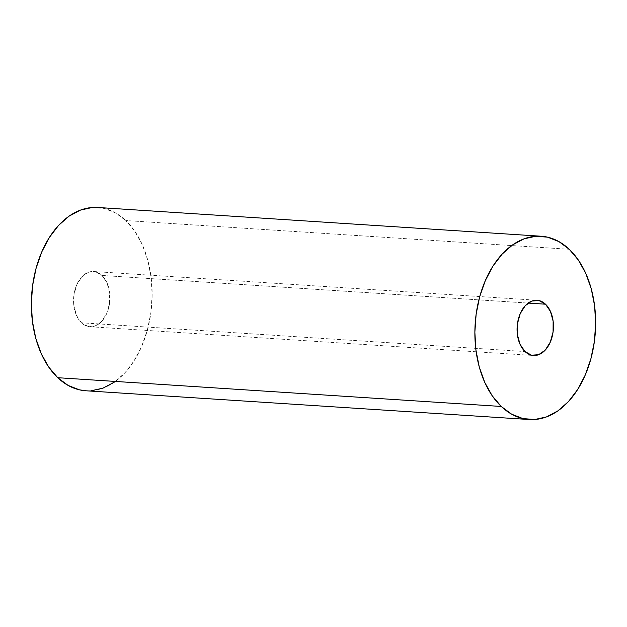 <?xml version="1.0" encoding="UTF-8"?>
<svg xmlns="http://www.w3.org/2000/svg" width="627" height="627" viewBox="0 0 627 627"><rect width="100%" height="100%" fill="white"/><g stroke="black" fill="none" stroke-linecap="round" stroke-linejoin="round"><path stroke-width="0.47" stroke-dasharray="3.13 2.35" d="M101.989 275.449A27.666 18.144 93.7 0 0 93.533 271.507A27.666 18.144 93.7 0 0 74.637 291.155A27.666 18.144 93.7 0 0 81.494 322.795L525.011 351.551L81.494 322.795L88.031 326.448L95.132 325.946L101.715 321.353L106.778 313.375L109.553 303.233L109.623 292.464L106.958 282.706L101.989 275.449L95.453 271.789L88.352 272.298L81.769 276.891L76.706 284.862L73.931 295.011L73.868 305.78L76.525 315.538L81.494 322.795A27.666 18.144 93.7 0 0 89.951 326.73A27.666 18.144 93.7 0 0 108.847 307.081A27.666 18.144 93.7 0 0 101.989 275.449L528.153 303.076L101.989 275.449M85.797 390.77A91.84 60.231 93.7 0 0 148.513 325.546A91.84 60.231 93.7 0 0 125.745 220.539L569.261 249.295L125.745 220.539L134.829 231.277L142.258 244.632L147.745 260.072L151.083 277.016L152.134 294.808L150.864 312.771L147.329 330.202L141.655 346.441L134.06 360.862L124.844 372.908L114.349 382.125M92.287 207.49L104.058 208.415L115.36 212.819L125.745 220.539A91.84 60.231 93.7 0 0 97.687 207.474M91.197 390.746L86.087 390.786M93.533 271.507L537.049 300.27M89.951 326.73L533.467 355.493"/><path stroke-width="0.94" d="M545.506 304.205L528.153 303.076L545.506 304.205L538.969 300.552L531.868 301.054L525.285 305.647L520.222 313.625L517.447 323.767L517.377 334.536L520.042 344.294L525.011 351.551A27.666 18.144 -86.3 0 1 518.153 319.919A27.666 18.144 -86.3 0 1 537.049 300.27A27.666 18.144 -86.3 0 1 545.506 304.205A27.666 18.144 -86.3 0 1 552.363 335.845A27.666 18.144 -86.3 0 1 533.467 355.493A27.666 18.144 -86.3 0 1 525.011 351.551L531.547 355.211L538.648 354.702L545.231 350.109L550.294 342.138L553.069 331.989L553.132 321.22L550.475 311.462L545.506 304.205M86.087 390.786L79.425 389.829L68.124 385.425L57.739 377.705L501.255 406.461A91.84 60.231 -86.3 0 1 478.487 301.454A91.84 60.231 -86.3 0 1 541.203 236.23A91.84 60.231 -86.3 0 1 569.261 249.295L578.345 260.04L585.775 273.388L591.261 288.828L594.6 305.772L595.65 323.563L594.38 341.527L590.846 358.957L585.171 375.197L577.577 389.618L568.36 401.672L557.865 410.881L546.501 416.908L534.713 419.51L522.942 418.585L511.64 414.181L501.255 406.461L57.739 377.705A91.84 60.231 93.7 0 0 85.797 390.77L529.313 419.526A91.84 60.231 -86.3 0 1 501.255 406.461L492.171 395.723L484.742 382.368L479.255 366.928L475.917 349.984L474.866 332.192L476.136 314.229L479.671 296.798L485.345 280.559L492.94 266.138L502.156 254.092L512.651 244.875L524.007 238.856L535.803 236.254L547.575 237.171L558.876 241.575L569.261 249.295A91.84 60.231 -86.3 0 1 592.029 354.31A91.84 60.231 -86.3 0 1 529.313 419.526M541.203 236.23L97.687 207.474A91.84 60.231 93.7 0 0 34.971 272.69A91.84 60.231 93.7 0 0 57.739 377.705L48.655 366.96L41.225 353.612L35.739 338.172L32.4 321.228L31.35 303.437L32.62 285.473L36.154 268.042L41.829 251.803L49.423 237.382L58.64 225.328L69.135 216.119L80.499 210.092L92.287 207.49M114.349 382.125L102.993 388.144L91.197 390.746"/></g></svg>
